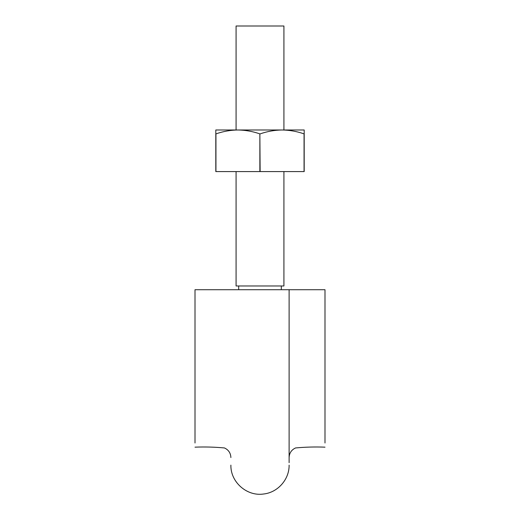 <?xml version="1.0" encoding="UTF-8"?>
<svg xmlns="http://www.w3.org/2000/svg" width="520" height="520" viewBox="0 0 520 520"><rect width="100%" height="100%" fill="white"/><g stroke="black" fill="none" stroke-linecap="round" stroke-linejoin="round"><path stroke-width="0.78" d="M289.114 462.67L289.114 289.712L324.994 289.712L324.994 442.988L324.994 289.712L195.006 289.712L195.006 442.988L195.006 289.712M236.08 129.987L236.08 26L283.92 26L283.92 129.987M236.08 171.581L236.08 285.968L283.92 285.968L283.92 171.581M260.137 171.581L259.864 133.887C252.707 131.391 245.388 130.091 237.9 129.987L237.894 129.987C230.431 130.084 223.113 131.391 215.943 133.887L215.806 171.581L304.194 171.581L304.194 129.987L215.806 129.987L215.806 171.581M260.137 133.887C267.274 131.391 274.593 130.091 282.1 129.987L282.1 129.987C289.608 130.097 296.933 131.398 304.057 133.887L304.057 171.581M215.943 133.887L215.943 171.581M259.864 133.887L259.864 171.581M324.994 447.161C315.075 446.778 305.26 447.038 295.536 447.954C291.46 449.859 289.322 453.063 289.114 457.554M195.006 447.161C204.925 446.778 214.74 447.038 224.464 447.954C228.54 449.859 230.678 453.063 230.886 457.554M230.886 465.14C230.412 482.053 246.928 496.606 263.64 494C277.817 492.492 289.361 479.375 289.114 465.14M238.68 285.968L238.68 289.712M281.32 285.968L281.32 289.712"/></g></svg>

